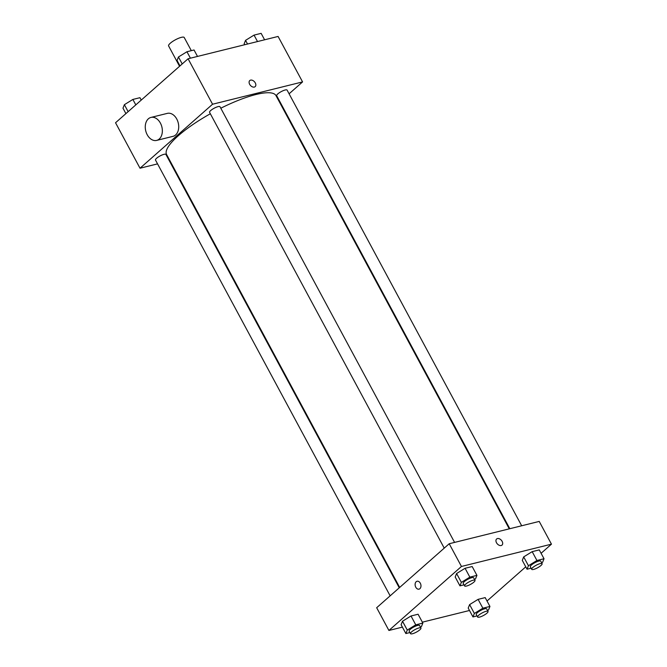 <?xml version="1.0" encoding="UTF-8"?>
<svg xmlns="http://www.w3.org/2000/svg" width="667" height="667" viewBox="0 0 667 667"><rect width="100%" height="100%" fill="white"/><g stroke="black" fill="none" stroke-linecap="round" stroke-linejoin="round"><path stroke-width="1" d="M191.312 50.659L184.225 37.502A8.879 2.168 151.7 0 0 175.388 39.803A8.879 2.168 151.7 0 0 168.601 45.923L179.556 66.283M157.562 163.874L140.02 168.226L115.541 122.753L188.086 58.763L278.089 36.452L302.568 81.916L289.094 93.805M140.02 168.226L212.565 104.227L188.086 58.763M212.565 104.227L302.568 81.916M249.775 80.549A4.069 2.718 -131.4 0 1 255.278 82.9A4.069 2.718 -131.4 0 1 255.161 86.652A4.069 2.718 -131.4 0 1 250.425 85.401A4.069 2.718 -131.4 0 1 249.775 80.549A4.069 2.718 -131.4 0 1 255.278 82.9A4.069 2.718 -131.4 0 1 255.161 86.652M509.271 528.848L275.996 95.614A62.131 15.183 151.7 0 0 220.802 108.221M210.347 113.757A62.131 15.183 151.7 0 0 166.592 154.519L399.683 587.427M169.968 160.797L169.418 160.93M279.982 101.843L279.556 102.218M399.258 587.802L165.916 154.436A5.92 1.442 151.7 0 0 160.022 155.961A5.92 1.442 151.7 0 0 155.494 160.047L390.145 595.839M454.586 542.404L219.993 106.728A5.92 1.442 151.7 0 0 214.099 108.262A5.92 1.442 151.7 0 0 209.58 112.339L444.23 548.132M521.677 525.771L287.093 90.095A5.92 1.442 151.7 0 0 281.199 91.629A5.92 1.442 151.7 0 0 276.672 95.706L509.821 528.706M150.959 117.425L167.325 113.373A11.831 8.304 76.1 0 1 178.231 122.861A11.831 8.304 76.1 0 1 173.02 136.343L156.653 140.404A11.831 8.304 76.1 0 1 146.365 132.883A11.831 8.304 76.1 0 1 148.366 118.809A11.831 8.304 76.1 0 1 150.959 117.425A11.831 8.304 76.1 0 1 161.864 126.913A11.831 8.304 76.1 0 1 156.653 140.404M282.633 107.937A11.831 8.304 -103.9 0 0 283.008 107.479M402.401 627.122L388.911 630.465L376.672 607.729L449.216 543.738L539.219 521.419L551.459 544.155L541.095 553.302M388.911 630.465L461.456 566.466L449.216 543.738M461.456 566.466L551.459 544.155M496.623 539.003A4.069 2.718 -131.4 0 1 502.126 541.354A4.069 2.718 -131.4 0 1 502.009 545.097A4.069 2.718 -131.4 0 1 497.274 543.847A4.069 2.718 -131.4 0 1 496.623 538.994A4.069 2.718 -131.4 0 1 502.134 541.354A4.069 2.718 -131.4 0 1 502.009 545.097M409.922 632.558L405.87 633.558L401.109 624.721L402.509 621.235L411.005 615.991L418.084 614.24L411.005 615.991L402.509 621.235L407.27 630.073L415.758 624.837L422.845 623.078L421.444 626.563L420.46 627.172M531.099 568.217L527.047 569.218L522.286 560.38L523.687 556.895L532.174 551.651L539.261 549.9L532.174 551.651L523.687 556.895L528.447 565.733L536.935 560.497L544.022 558.738L542.621 562.223L541.637 562.831M469.493 610.488L422.361 622.169M525.754 566.833L487.018 601.009M463.999 584.851L459.947 585.851L455.186 577.013L456.595 573.528L465.082 568.284L472.169 566.533L465.082 568.284L456.595 573.528L461.356 582.366L469.843 577.13L476.93 575.371L475.521 578.856L474.537 579.465M477.013 615.924L472.961 616.925L468.209 608.087L469.61 604.602L478.097 599.358L485.184 597.607L478.097 599.358L469.61 604.602L474.37 613.44L482.858 608.204L489.945 606.445L488.544 609.93L487.56 610.538M419.026 589.153A4.069 2.851 76.1 0 1 415.483 586.568A4.069 2.851 76.1 0 1 416.175 581.732A4.069 2.851 76.1 0 1 417.067 581.257A4.069 2.851 76.1 0 1 420.81 584.517A4.069 2.851 76.1 0 1 419.018 589.153A4.069 2.851 76.1 0 1 415.483 586.568A4.069 2.851 76.1 0 1 416.175 581.732A4.069 2.851 76.1 0 1 417.067 581.257M472.961 616.925L474.37 613.44M488.027 611.406L486.668 608.879A5.92 1.442 151.7 0 0 480.765 610.413A5.92 1.442 151.7 0 0 476.246 614.49L477.605 617.017A5.92 1.442 151.7 0 0 481.391 616.483A5.92 1.442 151.7 0 0 486.91 613.198A5.92 1.442 151.7 0 0 488.027 611.406A5.92 1.442 151.7 0 0 482.133 612.94A5.92 1.442 151.7 0 0 477.605 617.017M482.858 608.204L478.097 599.358M489.945 606.445L485.184 597.607M468.209 608.087L469.61 604.602M405.87 633.558L407.27 630.073M420.927 628.039L419.568 625.513A5.92 1.442 151.7 0 0 413.673 627.047A5.92 1.442 151.7 0 0 409.146 631.124L410.505 633.65A5.92 1.442 151.7 0 0 414.299 633.116A5.92 1.442 151.7 0 0 419.81 629.831A5.92 1.442 151.7 0 0 420.927 628.039A5.92 1.442 151.7 0 0 415.032 629.573A5.92 1.442 151.7 0 0 410.505 633.65M415.758 624.837L411.005 615.991M422.845 623.078L418.084 614.24M401.109 624.721L402.509 621.235M527.047 569.218L528.447 565.733M542.104 563.698L540.745 561.172A5.92 1.442 151.7 0 0 534.851 562.706A5.92 1.442 151.7 0 0 530.323 566.783L531.682 569.31A5.92 1.442 151.7 0 0 535.476 568.784A5.92 1.442 151.7 0 0 540.987 565.491A5.92 1.442 151.7 0 0 542.104 563.698A5.92 1.442 151.7 0 0 536.21 565.232A5.92 1.442 151.7 0 0 531.682 569.31M536.935 560.497L532.174 551.651M544.022 558.738L539.261 549.9M522.286 560.38L523.687 556.895M459.947 585.851L461.356 582.366M475.004 580.332L473.645 577.805A5.92 1.442 151.7 0 0 467.75 579.34A5.92 1.442 151.7 0 0 463.232 583.417L464.591 585.943A5.92 1.442 151.7 0 0 468.376 585.418A5.92 1.442 151.7 0 0 473.887 582.124A5.92 1.442 151.7 0 0 475.004 580.332A5.92 1.442 151.7 0 0 469.109 581.866A5.92 1.442 151.7 0 0 464.591 585.943M469.843 577.13L465.082 568.284M476.93 575.371L472.169 566.533M455.186 577.013L456.595 573.528M125.905 113.607L122.978 108.171L124.379 104.686L132.866 99.441L139.953 97.69L141.246 100.083M128.131 111.647L124.379 104.686M135.801 104.886L132.866 99.441M244.639 44.739L244.155 43.83L245.556 40.345L254.044 35.109L261.13 33.35L264.599 39.795M247.532 44.022L245.556 40.345M257.512 41.546L254.044 35.109M179.982 65.908L177.055 60.464L178.456 56.978L186.952 51.743L194.039 49.983L197.507 56.428M182.208 63.94L178.456 56.978M190.42 58.179L186.952 51.743"/></g></svg>
